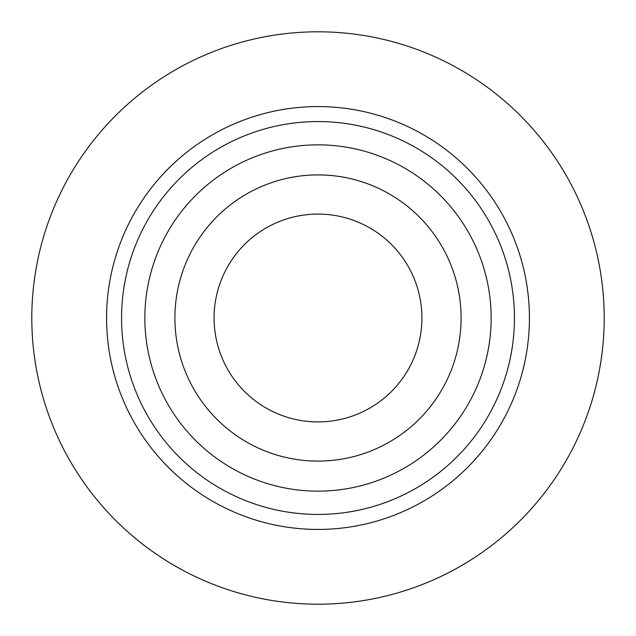 <?xml version="1.0" encoding="UTF-8"?>
<svg xmlns="http://www.w3.org/2000/svg" width="636" height="636" viewBox="0 0 636 636"><rect width="100%" height="100%" fill="white"/><g stroke="black" fill="none" stroke-linecap="round" stroke-linejoin="round"><path stroke-width="0.95" d="M318 31.8A286.2 286.2 0 0 0 70.143 461.1A286.2 286.2 0 0 0 565.857 461.1A286.2 286.2 0 0 0 318 31.8M461.1 318A143.1 143.1 0 0 1 318 461.1A143.1 143.1 0 0 1 174.9 318A143.1 143.1 0 0 1 318 174.9A143.1 143.1 0 0 1 461.1 318M421.914 318A103.914 103.914 0 0 1 266.039 407.994A103.914 103.914 0 0 1 266.039 228.006A103.914 103.914 0 0 1 421.914 318M514.445 318A196.445 196.445 0 0 1 219.778 488.122A196.445 196.445 0 0 1 219.778 147.878A196.445 196.445 0 0 1 514.445 318M529.422 318A211.422 211.422 0 0 0 318 106.578A211.422 211.422 0 0 0 106.578 318A211.422 211.422 0 0 0 318 529.422A211.422 211.422 0 0 0 529.422 318M491.151 318A173.151 173.151 0 0 0 231.425 168.047A173.151 173.151 0 0 0 231.425 467.953A173.151 173.151 0 0 0 491.151 318"/></g></svg>
